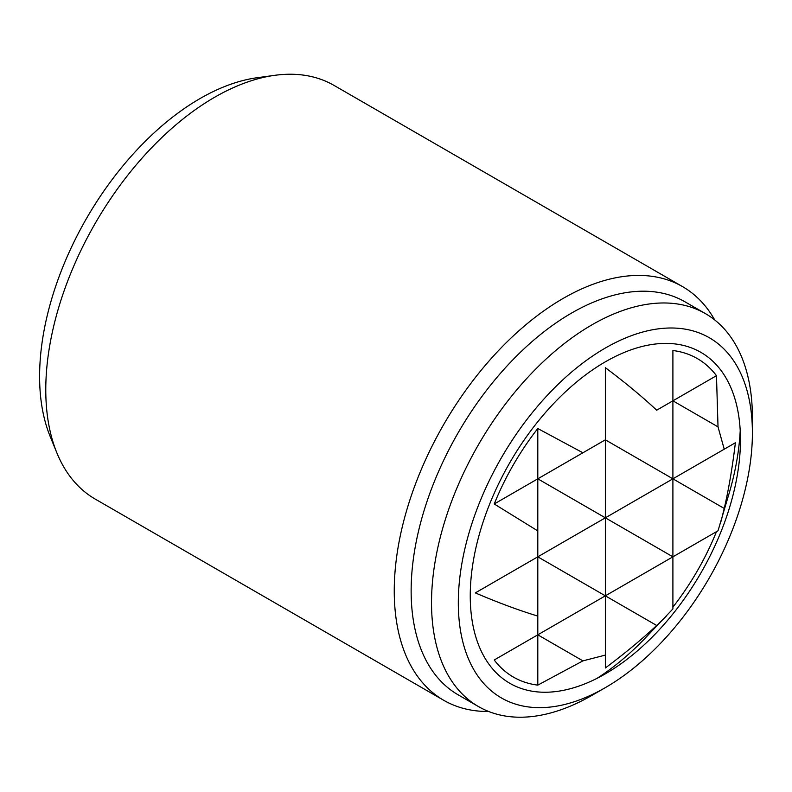 <?xml version="1.0" encoding="UTF-8"?>
<svg xmlns="http://www.w3.org/2000/svg" width="792" height="792" viewBox="0 0 792 792"><rect width="100%" height="100%" fill="white"/><g stroke="black" fill="none" stroke-linecap="round" stroke-linejoin="round"><path stroke-width="1.19" d="M488.634 711.473A238.838 137.887 -60 0 1 443.718 700.286L95.248 499.099A238.838 137.887 -60 0 1 56.895 452.935A238.838 137.887 -60 0 1 45.778 389.763A238.838 137.887 -60 0 1 274.923 75.299A238.838 137.887 -60 0 1 334.075 85.427L682.546 286.615A238.838 137.887 -60 0 1 714.691 319.918M56.895 452.935L50.163 436.451A226.888 130.997 -60 0 1 39.6 376.447A226.888 130.997 -60 0 1 257.281 77.705L274.923 75.299M443.718 700.286A238.838 137.887 -60 0 1 394.248 590.951A238.838 137.887 -60 0 1 498.505 350.599A238.838 137.887 -60 0 1 682.546 286.615M605.355 687.624L591.961 695.356A226.888 130.997 -60 0 1 478.517 706.593L458.132 694.822A226.888 130.997 -60 0 1 411.137 590.951A226.888 130.997 -60 0 1 510.177 362.617A226.888 130.997 -60 0 1 685.021 301.831L705.405 313.602A226.888 130.997 -60 0 1 752.4 417.463L752.4 432.927A207.959 120.067 -60 0 1 605.355 687.624A207.959 120.067 -60 0 1 458.311 602.722A207.959 120.067 -60 0 1 605.355 348.034A207.959 120.067 -60 0 1 752.4 432.927M478.517 706.593A226.888 130.997 -60 0 1 431.521 602.722A226.888 130.997 -60 0 1 530.561 374.388A226.888 130.997 -60 0 1 705.405 313.602M672.903 607.127A183.902 106.177 120 0 0 716.473 531.679L718.017 530.788L729.571 491.832A214.949 124.106 -60 0 0 740.213 430.502A214.949 124.106 -60 0 1 724.145 508.83M656.964 625.205A214.949 124.106 -60 0 1 597.158 678.279A214.949 124.106 -60 0 0 644.955 638.402L672.903 608.919L672.903 556.826L537.798 478.823L582.912 452.776L537.798 428.522A183.902 106.177 120 0 0 494.238 503.979L537.798 530.907L537.798 556.826L475.319 592.901C498.267 602.702 519.097 610.424 537.798 616.087L537.798 634.828L494.238 659.983A183.902 106.177 120 0 0 537.798 685.129L582.912 660.874L605.355 655.093L605.355 667.983C625.314 653.004 642.421 638.827 656.677 625.462L666.131 616.384M740.461 439.827A191.07 110.316 -60 0 1 605.355 673.834A191.07 110.316 -60 0 1 470.25 595.832A191.07 110.316 -60 0 1 605.355 361.815A191.07 110.316 -60 0 1 740.461 439.827M721.096 521.186L724.225 508.454C728.68 489.426 732.402 467.518 735.392 442.748L724.225 449.193L718.017 426.868L716.473 375.675A183.902 106.177 120 0 0 672.903 350.519L672.903 400.821L656.677 410.197C642.421 396.822 625.314 382.645 605.355 367.666L605.355 439.827L582.912 452.776M716.473 375.675L656.677 410.197M718.017 426.868L672.903 400.821L672.903 478.823L605.355 439.827L537.798 478.823L537.798 428.522M537.798 530.907L537.798 478.823L494.238 503.979M475.319 592.901L537.798 556.826L537.798 616.087M537.798 685.129L537.798 634.828L494.238 659.983M582.912 660.874L537.798 634.828L605.355 595.832L537.798 556.826L672.903 478.823L672.903 556.826L605.355 595.832L718.017 530.788M716.473 531.679L672.903 556.826M605.355 439.827L605.355 517.829L735.392 442.748M537.798 556.826L605.355 517.829L605.355 595.832L537.798 634.828M724.225 508.454L672.903 478.823L724.225 449.193M656.677 625.462L605.355 595.832L605.355 655.093"/></g></svg>
